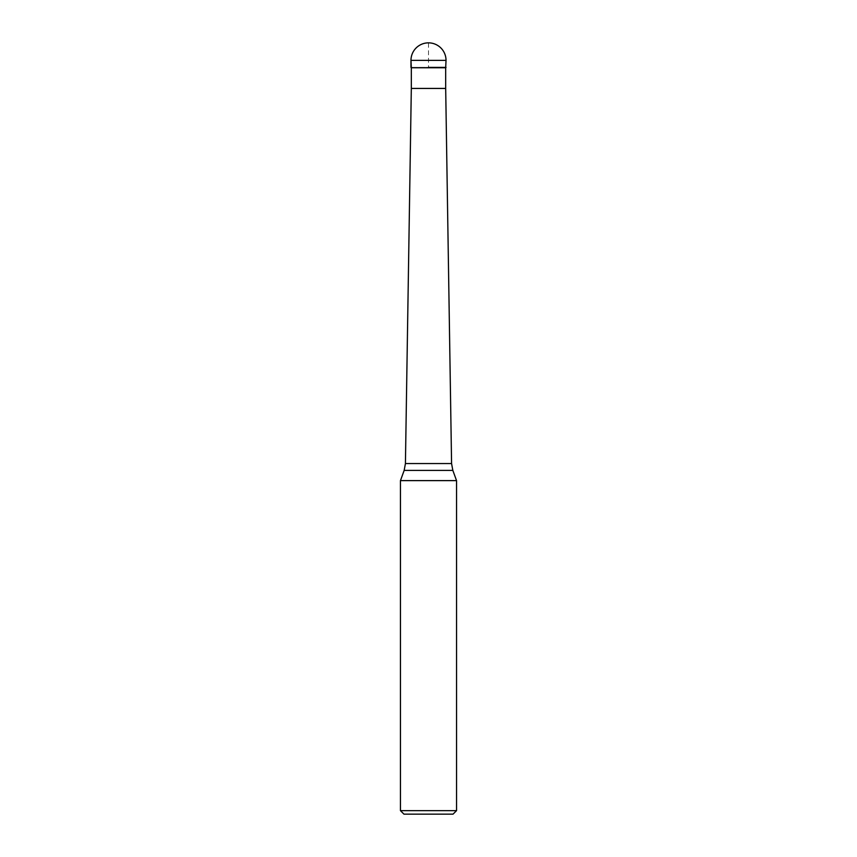 <?xml version="1.0" encoding="UTF-8"?>
<svg xmlns="http://www.w3.org/2000/svg" width="857" height="857" viewBox="0 0 857 857"><rect width="100%" height="100%" fill="white"/><g stroke="black" fill="none" stroke-linecap="round" stroke-linejoin="round"><path stroke-width="0.64" stroke-dasharray="4.29 3.21" d="M446.026 67.392L410.974 67.392L446.026 67.392M411.317 67.746L445.683 67.746M445.683 88.432L411.317 88.432M400.455 480.616L456.545 480.616M456.545 810.647L400.455 810.647M453.042 814.15L403.958 814.15M410.974 67.392L428.5 67.392L428.5 42.85M410.974 60.376L446.026 60.376M451.575 463.562L405.425 463.562M404.161 470.418L452.839 470.418"/><path stroke-width="1.29" d="M428.5 67.392L446.026 67.392L428.5 67.392M411.317 67.746L411.317 88.432L445.683 88.432L445.683 67.746L411.317 67.746L410.974 60.376L410.974 67.392M452.839 470.418L456.545 480.616L400.455 480.616L404.161 470.418L405.425 463.562L451.575 463.562L452.839 470.418L404.161 470.418M456.545 810.647L453.042 814.15L403.958 814.15L400.455 810.647L456.545 810.647L456.545 480.616M428.5 42.85A17.526 17.526 0 0 0 410.974 60.376L446.026 60.376A17.526 17.526 0 0 0 428.5 42.85A17.526 17.526 0 0 0 410.974 60.376M445.683 67.746L446.026 60.376M445.683 88.432L451.575 463.562M411.317 88.432L405.425 463.562M400.455 810.647L400.455 480.616"/></g></svg>
